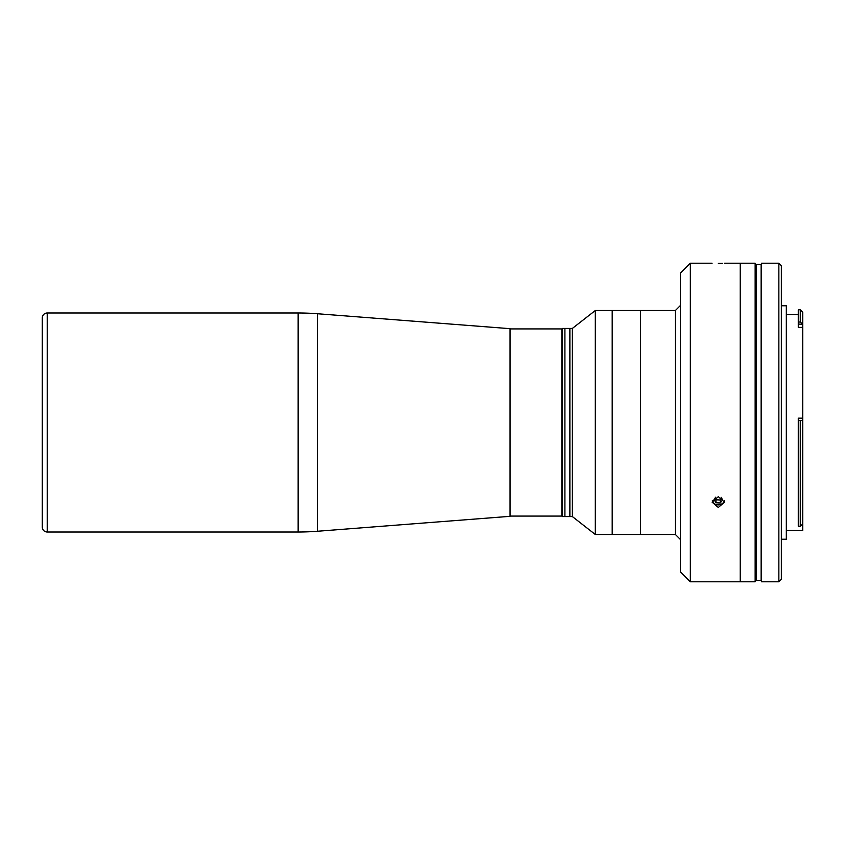 <?xml version="1.0" encoding="UTF-8"?>
<svg xmlns="http://www.w3.org/2000/svg" width="845" height="845" viewBox="0 0 845 845"><rect width="100%" height="100%" fill="white"/><g stroke="black" fill="none" stroke-linecap="round" stroke-linejoin="round"><path stroke-width="1.27" d="M317.382 313.738L510.053 328.673L510.053 516.327L317.382 531.262A248.884 248.884 0 0 1 298.148 532.012L47.225 532.012A4.975 4.975 0 0 1 42.25 527.026L42.25 317.974A4.975 4.975 0 0 1 47.225 312.988L298.148 312.988A248.884 248.884 0 0 1 317.382 313.738L317.382 531.262M42.25 322.948L42.25 522.052M510.053 516.084L561.819 516.084L561.819 328.916L510.053 328.916M572.371 328.42L572.371 516.58L564.904 516.58L564.904 328.42L562.411 328.42L562.411 516.58L564.904 516.58L564.904 328.42L569.879 328.42L569.879 422.5L569.879 328.42L572.371 328.42L595.303 310.506L595.303 534.494L612.192 534.494L612.192 310.506L595.303 310.506M569.879 516.58L569.879 422.5L569.879 516.58M718.313 263.334C726.341 263.207 726.341 263.207 718.313 263.334C710.286 263.207 710.286 263.207 718.313 263.334L720.627 263.323M720.785 263.323L722.655 263.281M712.092 263.217L690.344 263.217L690.344 581.782L740.22 581.782L740.22 263.217L755.145 263.217L755.145 581.782L740.22 581.782L740.22 263.217L724.535 263.217M690.344 581.782L680.383 571.833L680.383 273.167L690.344 263.217M675.409 310.506L640.563 310.506L640.563 422.5L640.563 310.506L612.192 310.506L612.192 534.494L640.563 534.494L640.563 422.5L640.563 534.494L675.409 534.494L675.409 310.506L680.383 305.52M718.313 507.465L712.092 502.141L718.313 496.691L724.535 502.141L718.313 507.465M802.75 327.385L798.271 327.385L798.271 324.068L802.75 324.269L802.75 530.512L786.325 530.512M802.75 523.995L800.257 526.277L800.257 420.535L802.528 420.567M781.35 305.774L786.325 305.774L786.325 539.226L781.35 539.226M781.35 265.7L781.35 579.3L778.858 581.782L778.858 263.217L781.35 265.7M778.858 263.217L761.44 263.217L761.44 581.782L778.858 581.782M800.257 420.535L798.271 420.535L798.271 418.18L802.75 418.18M802.528 324.068L800.257 322.04L800.257 309.756L798.271 309.756L798.271 324.068M798.271 322.04L800.257 322.04M800.257 309.756L802.75 312.249L802.75 324.269M798.271 420.535L798.271 526.277L800.257 526.277M755.145 264.464L756.148 264.464L756.148 580.536L761.123 580.536L761.123 264.464L756.148 264.464L756.148 580.536L755.145 580.536M721.63 498.18L720.257 499.997L720.257 502.986L722.623 499.86L721.112 497.282M714.997 498.149L715.958 499.796L715.958 502.775L714.014 499.448L715.704 497.198M712.346 500.61A6.073 5.26 180 0 0 717.12 504.803A6.073 5.26 180 0 0 723.394 502.532A6.073 5.26 180 0 0 724.281 500.61M720.257 502.986L715.958 502.775M720.257 499.997L715.958 499.796M298.148 312.988L298.148 532.012M47.225 312.988L47.225 532.012M572.371 516.58L595.303 534.494M675.409 534.494L680.383 539.48M786.325 314.488L798.271 314.488"/></g></svg>
